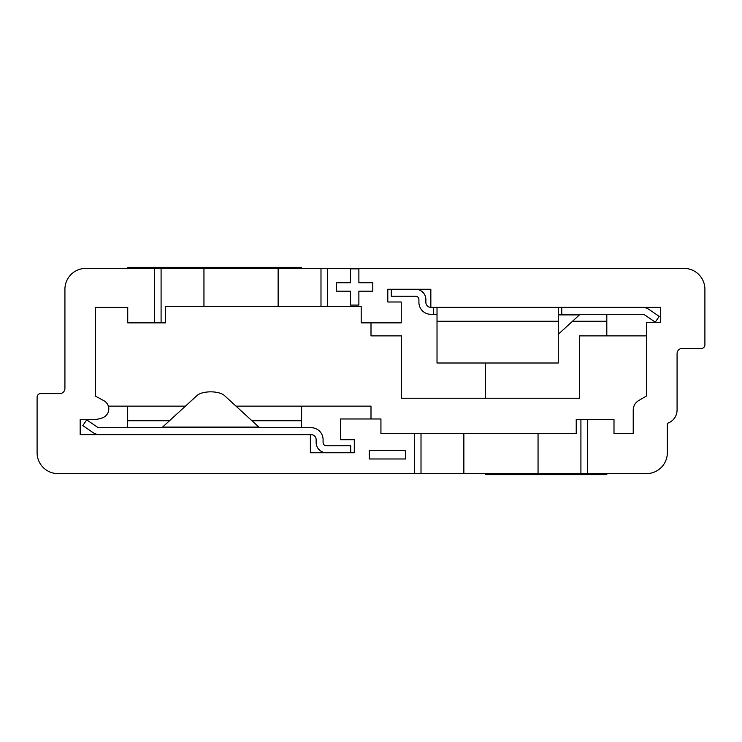 <?xml version="1.0" encoding="UTF-8"?>
<svg xmlns="http://www.w3.org/2000/svg" width="742" height="742" viewBox="0 0 742 742"><rect width="100%" height="100%" fill="white"/><g stroke="black" fill="none" stroke-linecap="round" stroke-linejoin="round"><path stroke-width="1.11" d="M350.706 452.741L350.706 445.784L326.415 445.784A3.33 3.33 0 0 1 323.085 442.445L323.085 439.626A11.928 11.928 0 0 0 311.158 427.698L99.938 427.698A5.639 5.639 0 0 1 96.757 426.715L86.721 419.861L82.798 425.611L92.833 432.456A12.595 12.595 0 0 0 99.938 434.654M326.415 452.741A10.286 10.286 0 0 1 316.129 442.445L316.129 439.626A4.971 4.971 0 0 0 311.158 434.654L310.369 434.654L310.369 452.741L354.296 452.741L354.296 439.691L340.532 439.691L340.532 418.97L380.934 418.97L380.934 433.634L414.435 433.634L414.435 473.609L646.467 473.609A20.869 20.869 0 0 0 667.336 452.741L667.336 423.302A13.912 13.912 0 0 0 677.075 410.029L677.075 353.609A5.222 5.222 0 0 1 682.288 348.397L701.422 348.397A3.478 3.478 0 0 0 704.9 344.919L704.9 289.269A20.869 20.869 0 0 0 684.031 268.4L85.794 268.4A20.869 20.869 0 0 0 64.925 289.269L64.925 388.391A5.213 5.213 0 0 1 59.712 393.612L40.578 393.612A3.478 3.478 0 0 0 37.1 397.091L37.1 452.741A20.869 20.869 0 0 0 57.969 473.609L414.435 473.609M160.884 427.698L162.563 427.095L197.122 395.44A14.877 6.057 180 0 1 210.719 391.841A14.877 6.057 180 0 1 224.325 395.44L258.875 427.095L260.553 427.698M301.614 427.698L301.614 406.134M127.67 406.134L127.67 427.698M301.614 268.4L301.614 267.352L127.67 267.352L127.67 268.4M437.019 314.311L433.541 314.311L433.541 307.355M391.294 289.269L391.294 296.225L415.585 296.225A3.33 3.33 0 0 1 418.915 299.555L418.915 302.374A11.928 11.928 0 0 0 430.842 314.311L433.541 314.311M561.759 307.355L561.759 314.311L642.062 314.311A5.639 5.639 0 0 1 645.243 315.285L655.279 322.139L659.202 316.389L649.167 309.544A12.595 12.595 0 0 0 642.062 307.355M561.759 314.311L558.281 314.311M437.019 307.355L558.281 307.355L558.281 363.005L437.019 363.005L437.019 307.355L430.842 307.355L430.842 289.269L387.797 289.269L387.797 301.994L401.246 301.994L401.246 322.853L361.196 322.853L361.196 306.576L327.565 306.576L327.565 268.4M415.585 289.269A10.286 10.286 0 0 1 425.871 299.555L425.871 302.374A4.971 4.971 0 0 0 430.842 307.355M581.116 314.311L579.437 314.905L558.281 334.29M606.808 335.876L606.808 314.311M485.528 473.609L485.528 474.648L606.808 474.648L606.808 473.609M485.528 363.005L485.528 398.25M414.435 433.634L576.228 433.634L576.228 419.48L613.996 419.48L613.996 433.634L633.223 433.634L633.223 410.066A10.982 10.982 0 0 1 638.63 400.606L646.588 395.913L646.588 322.306L660.723 322.306L660.723 307.355L558.281 307.355M587.478 419.48L587.478 473.609M327.565 306.576L165.549 306.576L165.549 322.853L127.735 322.853L127.735 307.411L95.328 307.411L95.328 396.052L103.936 400.745A9.349 9.349 0 0 1 103.045 417.579A25.655 25.655 0 0 1 93.214 419.536L80.173 419.536L80.173 434.654L310.369 434.654M154.522 322.853L154.522 268.4M646.588 335.876L579.585 335.876L579.585 398.25L401.561 398.25L401.561 335.876L371 335.876L371 322.853M108.369 406.134L185.454 406.134M235.993 406.134L371 406.134L371 418.97M369.266 450.385L369.266 458.983L405.698 458.983L405.698 450.385L369.266 450.385M358.878 268.854L350.465 268.854L350.465 282.758L336.553 282.758L336.553 291.179L350.465 291.179L350.465 305.083L358.878 305.083L358.878 291.179L372.79 291.179L372.79 282.758L358.878 282.758L358.878 268.854M258.875 427.095L162.563 427.095M301.614 420.742L251.937 420.742M169.501 420.742L127.67 420.742M558.281 314.905L579.437 314.905M572.499 321.267L606.808 321.267M437.019 321.267L558.281 321.267M580.912 419.48L580.912 473.609M421.011 433.634L421.011 473.609M538.052 433.634L538.052 473.609M463.861 433.634L463.861 473.609M161.088 322.853L161.088 268.4M320.989 306.576L320.989 268.4M203.948 306.576L203.948 268.4M278.139 306.576L278.139 268.4"/></g></svg>
